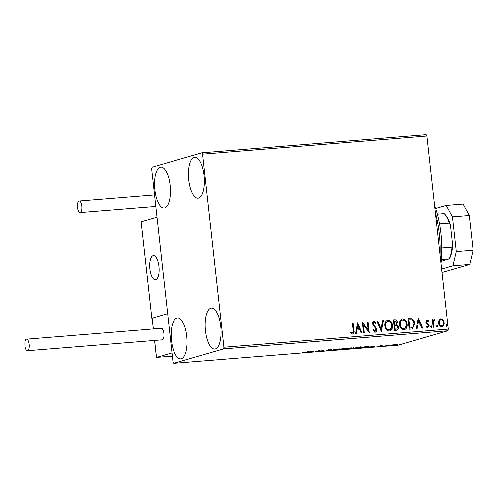 <?xml version="1.0" encoding="UTF-8"?>
<svg xmlns="http://www.w3.org/2000/svg" width="498" height="498" viewBox="0 0 498 498"><rect width="100%" height="100%" fill="white"/><g stroke="black" fill="none" stroke-linecap="round" stroke-linejoin="round"><path stroke-width="0.75" d="M160.219 167.179A20.543 7.806 85.4 0 1 160.817 167.067A20.543 7.806 85.4 0 1 170.179 186.121A20.543 7.806 85.4 0 1 164.72 207.903A20.543 7.806 85.4 0 1 164.122 208.015A20.543 7.806 85.4 0 1 154.76 188.96A20.543 7.806 85.4 0 1 160.219 167.179M210.791 308.2A20.543 7.806 85.4 0 1 211.382 308.094A20.543 7.806 85.4 0 1 220.751 327.142A20.543 7.806 85.4 0 1 215.285 348.93A20.543 7.806 85.4 0 1 214.688 349.036A20.543 7.806 85.4 0 1 205.325 329.981A20.543 7.806 85.4 0 1 210.791 308.2M176.871 318.017A20.543 7.806 85.4 0 1 177.469 317.905A20.543 7.806 85.4 0 1 186.831 336.959A20.543 7.806 85.4 0 1 181.372 358.741A20.543 7.806 85.4 0 1 180.774 358.853A20.543 7.806 85.4 0 1 171.412 339.798A20.543 7.806 85.4 0 1 176.871 318.017M194.133 157.362A20.543 7.806 85.4 0 1 194.73 157.25A20.543 7.806 85.4 0 1 204.093 176.304A20.543 7.806 85.4 0 1 198.634 198.086A20.543 7.806 85.4 0 1 198.036 198.198A20.543 7.806 85.4 0 1 188.674 179.143A20.543 7.806 85.4 0 1 194.133 157.362M439.018 320.195L440.911 318.751L443.089 319.859L444.123 322.542C444.384 324.733 443.606 326.128 441.794 326.738C439.877 326.433 438.806 325.182 438.582 322.99L439.018 320.195M440.493 318.826L443.089 319.859M442.243 326.657L441.794 326.738M433.216 327.292L432.364 319.579L433.123 319.517L433.248 320.656L434.418 319.274L435.022 319.492L434.754 320.345L434.057 320.326L433.285 322.05L433.97 327.236L433.216 327.292M434.237 319.311L435.022 319.492M434.399 320.233L433.509 321.982M426.319 326.258L427.676 326.925L428.461 325.605L426.276 323.177L425.902 322.007L427.116 319.865L428.697 320.843L428.324 321.546L426.923 320.899L426.425 321.969L428.828 324.335L429.208 325.505L427.863 327.865L426.195 326.943L426.549 326.196L427.707 326.918M427.265 320.812L426.655 321.907M426.886 319.909L428.697 320.843M411.454 329.047L409.175 329.234L408.005 318.676L411.871 318.745C413.595 319.809 414.523 321.428 414.647 323.6L412.394 328.885L411.454 329.047M394.572 330.411L393.408 319.853L394.796 319.741C396.296 319.704 397.149 320.513 397.342 322.175L396.669 324.497L398.518 327.068C398.705 328.817 398.039 329.875 396.533 330.255L394.572 330.411M396.962 330.18L396.533 330.255M381.356 331.481L377.042 321.173L377.864 321.104L381.132 328.923L382.638 320.724L383.46 320.656L381.356 331.481M364.231 332.857L363.478 332.919L362.314 322.362L368.09 329.838L367.219 321.963L367.978 321.907L369.143 332.465L363.366 325.001L364.231 332.857M350.598 332.228L352.397 332.994C353.263 332.396 353.512 331.463 353.144 330.186L352.366 323.165L353.119 323.102L353.91 330.23C354.427 332.129 353.96 333.405 352.522 334.077L350.53 333.006L350.829 332.166L352.422 332.988M352.858 334.015L352.522 334.077M223.845 347.231L202.53 154.156L201.796 152.811L152.058 167.204L151.66 168.878L172.974 361.953L173.709 363.297L223.446 348.899L223.845 347.231L448.281 329.122L426.96 136.047L202.53 154.156M357.527 322.748L361.965 333.044L361.143 333.106L359.761 329.807L357.004 330.031L356.369 333.492L355.547 333.56L357.527 322.748M373.021 329.601L374.757 331.238L376.158 329.271L375.797 328.257L373.064 325.331L372.498 323.75C372.336 322.387 372.828 321.515 373.979 321.148L376.077 322.779L375.554 323.476L374.091 322.231L373.251 323.65L376.911 329.228C377.073 330.809 376.488 331.817 375.156 332.253L372.697 330.124L373.251 329.539L375.087 331.158M373.699 321.198L376.077 322.779M375.473 332.197L375.156 332.253M384.929 325.91C384.543 322.903 385.577 320.936 388.042 320.015C390.712 320.457 392.187 322.2 392.474 325.25C392.86 328.263 391.808 330.218 389.324 331.108C386.691 330.653 385.228 328.917 384.929 325.91M387.525 320.108L387.818 320.077C390.488 320.519 391.963 322.268 392.25 325.319L392.474 325.25M389.884 331.008L389.324 331.108M399.533 324.733C399.147 321.727 400.18 319.76 402.645 318.832C405.316 319.274 406.791 321.023 407.078 324.074C407.464 327.086 406.412 329.035 403.928 329.931C401.295 329.477 399.826 327.74 399.533 324.733M402.129 318.925L402.415 318.901C405.086 319.343 406.567 321.086 406.854 324.136L407.078 324.074M404.488 329.832L403.928 329.931M418.202 317.855L422.64 328.145L421.818 328.213L420.437 324.914L417.679 325.132L417.044 328.599L416.222 328.668L418.202 317.855M430.745 326.744L431.274 325.81L432.003 326.644L431.467 327.572L430.745 326.744M436.534 326.277L437.063 325.343L437.792 326.171L437.263 327.105L436.534 326.277M445.978 325.511L446.507 324.584L447.235 325.412L446.7 326.346L445.978 325.511M393.526 344.815L397.603 344.485L393.053 345.375C391.36 345.475 390.93 345.407 391.77 345.17L393.526 344.815M397.603 344.485L397.28 344.454M391.384 345.351L391.77 345.17M384.543 346.054L390.027 345.014L384.543 346.054M382.246 345.624L380.821 345.892L381.549 346.129L377.957 346.515L382.246 345.624M380.777 346.197L380.827 345.537M362.781 347.809L360.496 347.99L364.455 346.845L368.134 346.577C369.279 346.577 369.392 346.701 368.47 346.944L362.768 347.722M368.134 346.577C369.279 346.577 369.392 346.701 368.47 346.944L368.427 346.571M345.892 349.166L349.851 348.021L352.522 348.015L345.892 349.166M350.754 348.27L351.277 348.326M332.676 350.237L333.486 349.347L334.307 349.279L333.697 349.957L339.904 348.824L332.676 350.237M315.558 351.619L318.757 350.53L320.718 350.99L324.422 350.075L320.463 351.221L318.502 350.766L315.539 351.464M306.183 352.098L308.816 351.333L306.899 352.049L302.317 352.609L306.183 352.098M173.709 363.297L398.139 345.189L447.883 330.797L223.446 348.899M313.977 350.916L313.292 351.8L306.868 352.316L313.977 350.916M326.346 350.766L328.742 350.349L327.883 349.97L331.786 349.602L326.339 350.673M328.742 350.349L328.861 350.032M329.134 350.05L329.471 350.082M338.789 349.335L344.616 348.426C346.975 348.289 347.554 348.382 346.365 348.718L340.52 349.627C338.204 349.758 337.632 349.664 338.789 349.335L338.248 349.584M346.925 348.457L346.365 348.718L346.322 348.345M353.393 348.158L359.22 347.249C361.573 347.106 362.158 347.206 360.969 347.542L355.118 348.444C352.808 348.581 352.235 348.482 353.393 348.158L352.852 348.407M361.523 347.28L360.969 347.542L360.925 347.168M374.652 346.023L373.967 346.907L367.549 347.423L374.652 346.023M201.796 152.811L426.232 134.703L426.96 136.047M448.281 329.122L447.883 330.797M313.367 351.04L313.292 351.8M312.812 351.488L310.696 351.656L312.812 351.488M320.258 350.872L320.295 351.233M333.648 349.335L333.697 349.957M339.536 349.148L339.549 349.272C338.615 349.534 339.063 349.615 340.9 349.509L345.612 348.781L346.054 348.569L345.986 347.965M345.612 348.781C346.552 348.513 346.098 348.432 344.249 348.538L339.107 349.478L339.038 348.874M350.972 347.934L348.93 348.451L351.756 348.077L351.862 347.399M351.756 348.077L350.984 348.015M348.911 348.532L347.056 348.992L350.542 348.563L348.88 348.307M350.05 348.351L350.542 348.563M354.14 347.971L354.153 348.096C353.213 348.357 353.667 348.438 355.497 348.332L360.21 347.598L360.658 347.392L360.589 346.789M360.21 347.598C361.15 347.336 360.695 347.255 358.846 347.361L353.711 348.301L353.642 347.697M364.804 346.901L361.66 347.816L367.711 347.006C368.476 346.807 368.358 346.708 367.362 346.72L364.791 346.82M367.35 346.62L367.362 346.72C368.358 346.708 368.476 346.807 367.711 347.006M374.042 346.141L373.967 346.907M373.488 346.596L371.371 346.764L373.488 346.596M392.511 344.996L393.408 345.276L396.551 344.784L396.794 344.037M396.551 344.784L392.219 345.251L392.15 344.647M352.372 323.208L353.119 323.102M352.895 323.171L353.686 330.299C354.196 332.191 353.736 333.473 352.298 334.146M357.489 322.953L361.722 333.062M356.151 333.511L357.004 330.031M357.869 325.287L356.979 328.985L359.319 328.748L357.869 325.287L357.209 328.917L359.319 328.748M362.332 322.53L368.09 329.838M367.225 322.013L367.978 321.907M367.748 321.969L368.9 332.384M364.001 332.876L363.366 325.001M375.847 322.847L375.473 323.351M373.867 322.299L373.251 323.65M373.021 323.712L373.855 324.976M373.631 325.038L374.907 325.953M374.677 326.016L376.911 329.228M376.687 329.29C376.849 330.877 376.264 331.886 374.932 332.315M377.061 321.216L377.864 321.104M377.633 321.173L381.132 328.923M382.632 320.768L383.46 320.656M383.236 320.718L381.287 331.326M387.419 320.139L387.818 320.077M392.25 325.319L389.772 331.039M387.967 321.16C385.981 321.907 385.147 323.495 385.458 325.91C385.689 328.319 386.853 329.707 388.957 330.093L389.504 329.981M387.687 321.198L388.191 321.092C386.205 321.845 385.371 323.426 385.682 325.848C385.913 328.25 387.077 329.645 389.181 330.025L389.392 330.012M388.957 330.093L389.181 330.025C391.191 329.315 392.038 327.74 391.721 325.312C391.49 322.891 390.314 321.484 388.191 321.092M393.408 319.903L394.565 319.809C396.072 319.766 396.925 320.575 397.118 322.243L397.342 322.175M397.118 322.243L396.669 324.497M396.445 324.559L398.518 327.068M398.294 327.136C398.475 328.879 397.815 329.944 396.308 330.317M395.842 329.265L396.732 329.091L397.765 327.13L396.371 325.337L394.771 325.343L394.982 329.334L396.62 329.116M394.814 324.291L395.039 324.229C396.171 324.148 396.688 323.488 396.589 322.256L395.063 320.812L394.055 320.942L394.428 324.323L395.53 324.161M394.428 324.323L395.418 324.192M394.279 320.874L394.653 324.26M394.982 329.334L396.072 329.197M394.771 325.343L395.207 329.265M402.017 318.963L402.415 318.901M406.854 324.136L404.37 329.863M402.571 319.984C400.585 320.731 399.745 322.318 400.062 324.733C400.292 327.136 401.456 328.531 403.554 328.917L404.108 328.798M402.291 320.021L402.795 319.915C400.809 320.668 399.975 322.25 400.286 324.665C400.517 327.074 401.681 328.468 403.785 328.848L403.996 328.836M403.554 328.917L403.785 328.848C405.795 328.138 406.642 326.564 406.324 324.13C406.094 321.714 404.918 320.307 402.795 319.915M408.011 318.72L411.871 318.745M411.647 318.813C413.371 319.872 414.299 321.49 414.423 323.669L414.647 323.6M414.423 323.669L412.282 328.917M408.883 319.697L409.81 328.089L412.612 327.591L413.894 323.656C413.794 321.876 413.023 320.581 411.585 319.778L408.659 319.766L409.58 328.157L412.388 327.659M412.612 327.591L412.039 327.809M418.164 318.06L422.397 328.17M416.826 328.618L417.679 325.132M418.544 320.395L417.66 324.092L419.995 323.856L418.544 320.395L417.884 324.024L419.995 323.856M428.467 320.911L428.212 321.397M426.425 321.969L426.911 322.592M426.686 322.66L428.828 324.335M428.604 324.397L429.208 325.505M428.983 325.574L427.639 327.927M431.05 325.879L432.003 326.644M431.778 326.707L431.243 327.64M432.37 319.623L433.123 319.517M432.893 319.585L433.248 320.656M434.798 319.56L434.573 320.264M433.285 322.05L433.739 327.254M436.839 325.412L437.792 326.171M437.568 326.24L437.032 327.167M440.375 318.863L440.686 318.82M442.859 319.928L444.123 322.542M443.899 322.611C444.16 324.796 443.382 326.196 441.57 326.806M440.786 319.766C439.46 320.289 438.9 321.366 439.112 323.003C439.261 324.634 440.045 325.586 441.458 325.86L441.875 325.767M440.618 319.791L441.016 319.697C439.684 320.22 439.124 321.297 439.342 322.934C439.485 324.572 440.269 325.524 441.689 325.792L441.763 325.804M441.458 325.86L441.689 325.792C443.021 325.3 443.581 324.242 443.369 322.611C443.22 320.973 442.436 320.002 441.016 319.697M446.283 324.646L447.235 325.412M447.005 325.48L446.476 326.408M153.073 255.636A12.17 4.625 85.4 0 1 153.421 255.574A12.17 4.625 85.4 0 1 158.974 266.866A12.17 4.625 85.4 0 1 155.737 279.77A12.17 4.625 85.4 0 1 155.382 279.839A12.17 4.625 85.4 0 1 149.836 268.546A12.17 4.625 85.4 0 1 153.073 255.636M151.822 318.266L167.645 313.684L156.988 217.147L141.158 221.728L151.822 318.266L167.645 313.684L171.978 352.901L156.49 357.383L172.327 356.107L156.465 357.39L154.617 340.445M150.172 271.043A12.17 4.625 -94.6 0 0 155.382 279.839A12.17 4.625 -94.6 0 0 158.632 264.363A12.17 4.625 -94.6 0 0 153.421 255.574A12.17 4.625 -94.6 0 0 150.172 271.043M152.195 318.477L153.278 328.954M26.438 339.206A5.783 2.197 -94.6 0 0 24.9 345.338A5.783 2.197 -94.6 0 0 27.533 350.698A5.783 2.197 -94.6 0 0 27.701 350.667A5.783 2.197 -94.6 0 0 29.239 344.535A5.783 2.197 -94.6 0 0 26.606 339.175A5.783 2.197 -94.6 0 0 26.438 339.206M27.533 350.698L162.192 339.835A5.783 2.197 -94.6 0 0 162.36 339.804A5.783 2.197 -94.6 0 0 163.898 333.672A5.783 2.197 -94.6 0 0 161.265 328.313L26.606 339.175M77.601 207.386A5.783 2.197 -94.6 0 0 80.209 212.528A5.783 2.197 -94.6 0 0 81.896 206.147A5.783 2.197 -94.6 0 0 79.282 201.005A5.783 2.197 -94.6 0 0 77.601 207.386M469.265 215.453L452.433 216.811L446.227 205.406L463.059 204.049L469.265 215.453L473.1 250.208L469.72 264.382L442.019 272.4M452.433 216.811L456.268 251.565L473.1 250.208M435.713 208.45L446.227 205.406M469.72 264.382L452.887 265.739L441.639 268.995M452.887 265.739L456.268 251.565M434.611 205.307A54.774 20.816 85.4 0 1 437.12 213.088A54.774 20.816 85.4 0 1 441.01 263.274M440.089 254.957A57.818 21.974 -94.6 0 0 435.401 212.484M441.228 261.276L449.221 258.842A25.865 9.829 -94.6 0 0 452.016 247.139L452.626 245.004A24.95 9.487 85.4 0 1 449.289 258.997M441.39 259.477L449.221 258.842M437.406 214.14L444.228 213.592A25.865 9.829 -94.6 0 1 444.334 213.698A25.865 9.829 -94.6 0 1 449.352 223.004L450.416 225.003L452.626 245.004M441.813 247.96L452.016 247.139M439.553 223.795L449.352 223.004M444.334 213.698L445.1 214.47A24.95 9.487 85.4 0 1 450.416 225.003M152.158 318.166L153.347 328.948M328.898 350.275L328.829 349.671M328.499 349.976L328.431 349.372M350.71 348.482L350.648 347.878M368.196 346.789L368.134 346.185M380.727 345.942L380.659 345.338M154.548 340.451L156.416 357.346M80.209 212.528L155.806 206.433M79.282 201.005L154.536 194.936"/></g></svg>
